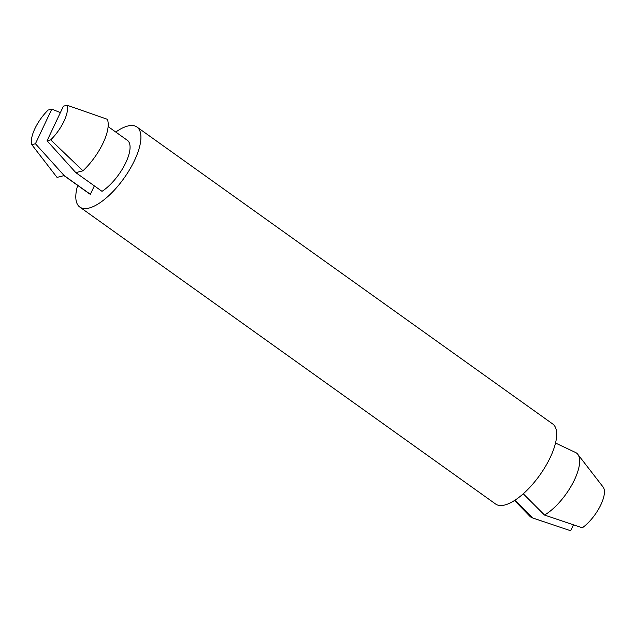<?xml version="1.0" encoding="UTF-8"?>
<svg xmlns="http://www.w3.org/2000/svg" width="636" height="636" viewBox="0 0 636 636"><rect width="100%" height="100%" fill="white"/><g stroke="black" fill="none" stroke-linecap="round" stroke-linejoin="round"><path stroke-width="0.95" d="M577.766 454.279L603.119 487.049A27.316 10.677 125.5 0 1 600.106 506.296A27.316 10.677 125.5 0 1 582.29 527.808L544.519 515.057A39.337 15.367 125.5 0 0 572.281 484.139A39.337 15.367 125.5 0 0 577.766 454.279A39.337 15.367 125.5 0 0 575.516 452.466L555.53 443.038M573.433 524.875L570.651 530.758L532.889 518.014L515.025 500.142M94.343 185.871L90.368 194.29A32.778 12.807 125.5 0 1 89.31 193.71L63.998 175.631M108.136 126.596L127.415 140.365A32.778 12.807 125.5 0 1 125.197 163.881A32.778 12.807 125.5 0 1 101.999 191.333L75.811 172.626L82.95 170.814L50.705 139.864L47.072 140.787L75.811 172.626M115.76 132.042A49.171 19.215 125.5 0 1 136.939 127.025A49.171 19.215 125.5 0 1 134.546 160.391A49.171 19.215 125.5 0 1 79.786 207.05A49.171 19.215 125.5 0 1 77.664 185.394M136.939 127.025L552.716 423.974A49.171 19.215 125.5 0 1 550.315 457.332A49.171 19.215 125.5 0 1 495.563 503.99L79.786 207.05M60.388 112.604L51.802 109.114L48.169 110.036A27.316 10.677 125.5 0 0 31.8 144.666L57.033 177.396L64.172 175.584L90.368 194.29M50.705 139.864A27.316 10.677 125.5 0 0 67.074 105.242L63.433 106.164L47.072 140.787M31.8 144.666L35.433 143.744L51.802 109.114M67.074 105.242L107.309 119.274A39.337 15.367 125.5 0 1 82.95 170.814M64.172 175.584L35.433 143.744M523.253 493.775L544.519 515.057M532.889 518.014A39.337 15.367 125.5 0 1 532.356 517.855A39.337 15.367 125.5 0 1 529.915 516.321L514.516 500.468M542.675 521.369L532.356 517.855"/></g></svg>
